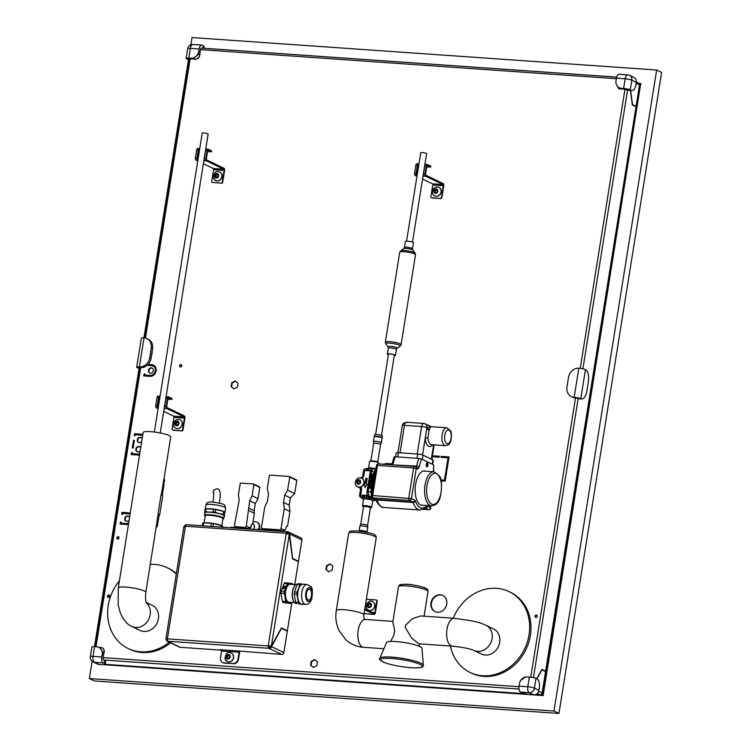 <?xml version="1.0" encoding="UTF-8"?>
<svg xmlns="http://www.w3.org/2000/svg" width="751" height="751" viewBox="0 0 751 751"><rect width="100%" height="100%" fill="white"/><g stroke="black" fill="none" stroke-linecap="round" stroke-linejoin="round"><path stroke-width="1.13" d="M404.442 247.445L405.409 241.456A4.084 0.667 9.1 0 1 410.957 241.709A4.084 0.667 9.1 0 1 413.472 242.751L412.515 248.741A4.084 0.667 -170.9 0 0 409.999 247.708A4.084 0.667 -170.9 0 0 404.742 247.257A4.084 0.667 -170.9 0 0 404.442 247.445L403.728 248.619A4.675 0.76 9.1 0 1 403.982 248.515A4.675 0.76 9.1 0 1 409.999 249.022A4.675 0.76 9.1 0 1 412.834 250.074L412.515 248.741M394.294 355.561A3.586 0.591 -170.9 0 0 394.904 355.223A3.586 0.591 -170.9 0 0 392.726 354.425A3.586 0.591 -170.9 0 0 387.92 354.106A3.586 0.591 -170.9 0 0 388.389 354.613M388.37 354.744A4.084 0.667 9.1 0 1 387.356 354.115A4.084 0.667 9.1 0 1 392.914 354.369A4.084 0.667 9.1 0 1 395.43 355.411A4.084 0.667 9.1 0 1 394.275 355.683M566.949 387.018L568.507 377.302A9.97 8.636 115.8 0 1 578.824 368.206L574.158 397.335A9.97 8.636 115.8 0 1 571.37 396.603A9.97 8.636 115.8 0 1 566.949 387.018M530.779 677.195L575.501 397.992L574.158 397.335A4.985 0.817 9.1 0 1 580.786 398.734L585.451 369.595A9.97 4.713 -86 0 1 588.38 381.47L586.831 391.187A9.97 4.713 -86 0 1 581.64 398.969A9.97 4.713 -86 0 1 580.786 398.734L575.501 397.992A9.97 8.636 115.8 0 1 572.722 397.251L571.37 396.603M585.451 369.595A4.985 0.817 -170.9 0 0 578.824 368.206M581.64 398.969L579.012 398.781A9.97 4.713 -86 0 1 578.157 398.546L533.445 677.655M630.418 90.486L632.323 104.943L636.022 106.726L545.601 671.206L541.912 669.423L536.702 678.791M628.202 75.006A4.985 2.356 94 0 0 627.77 74.884A4.985 2.356 94 0 0 625.179 78.78A4.985 0.817 9.1 0 1 631.807 80.169L636.294 82.338L635.909 84.769A7.482 3.53 -86 0 1 632.023 90.599L629.394 90.411A7.482 3.53 -86 0 1 628.747 90.242L622.786 88.984A7.482 6.477 115.8 0 1 621.734 88.815L619.547 87.876M139.611 367.887L137.226 367.718A4.985 0.817 9.1 0 1 136.682 367.239A4.985 0.817 9.1 0 1 139.367 366.939L144.032 337.8A9.97 8.636 115.8 0 1 146.811 338.541L148.163 339.189A9.97 8.636 115.8 0 1 152.584 348.783L151.035 358.49A9.97 8.636 115.8 0 1 148.135 364.432L151.815 364.686A5.98 5.182 115.8 0 1 153.486 365.127A5.98 5.182 115.8 0 1 155.917 371.839A5.98 5.182 115.8 0 1 149.947 376.335L143.807 375.913L144.126 373.97L144.286 375.941M146.811 338.541A9.97 8.636 115.8 0 1 151.242 348.126L149.684 357.842A9.97 8.636 115.8 0 1 139.367 366.939L140.709 367.596L139.639 367.708L94.955 646.686M144.032 337.8A4.985 0.817 -170.9 0 0 141.357 338.1L136.682 367.239M145.938 366.235A9.97 8.636 -64.2 0 0 146.285 366.019L145.938 366.235A9.97 8.636 115.8 0 1 140.709 367.596L95.997 646.752M144.126 373.97L144.999 374.026L144.84 375.002L150.106 375.369A4.985 4.318 -64.2 0 0 155.072 371.623A4.985 4.318 -64.2 0 0 153.054 366.028A4.985 4.318 -64.2 0 0 151.655 365.653L147.177 365.343A9.97 8.636 -64.2 0 0 148.135 364.432M137.226 367.718A9.97 4.713 94 0 0 138.09 367.952L139.583 368.056M147.177 365.343A9.97 8.636 115.8 0 1 146.285 366.019M193.439 58.878A7.482 6.477 115.8 0 1 192.369 58.897L189.111 58.86L144.427 337.837M640.725 83.652L543.151 695.557L104.877 664.766M92.129 661.34L89.378 678.557L553.975 711.047L656.646 70.031L192.049 37.55L190.885 44.797M188.52 59.592L143.957 337.8M139.113 368.028L94.485 646.649M89.378 678.557L94.354 680.969L558.951 713.45L661.622 72.443L656.646 70.031M158.001 514.05A6.477 1.061 9.1 0 1 159.634 515.045L162.751 495.622A6.477 1.061 9.1 0 0 161.108 494.618L158.001 514.05A13.959 2.281 9.1 0 1 158.17 514.247L145.835 592.314A13.959 2.281 9.1 0 0 125.764 587.075A13.959 2.281 9.1 0 0 118.273 587.902L143.159 432.501A13.959 2.281 9.1 0 1 150.66 431.675A13.959 2.281 9.1 0 1 170.73 436.922L164.028 478.725M163.643 480.161A5.942 0.976 -170.9 0 1 164.563 480.818L164.385 479.082A5.482 0.901 -170.9 0 0 164.009 478.706L161.305 494.693M146.201 602.368L152.228 605.287A13.959 12.091 115.8 0 1 157.898 620.955A13.959 12.091 115.8 0 1 143.976 631.45A13.959 12.091 115.8 0 1 140.08 630.418L131.847 626.437A13.959 12.091 -64.2 0 0 135.743 627.47A13.959 12.091 -64.2 0 0 149.083 618.514A13.959 12.091 -64.2 0 0 146.37 602.884M159.634 515.045A6.477 1.061 9.1 0 1 159.081 515.374M155.917 528.084L157.353 526.151L159.146 514.97A5.98 0.976 -170.9 0 0 158.17 514.247M519.035 686.151L519.42 683.72A7.482 6.477 115.8 0 1 527.164 676.895L529.352 677.055L527.803 686.761A4.985 2.356 94 0 0 529.267 692.704A4.985 4.318 -64.2 0 0 534.43 688.16A4.985 0.817 -170.9 0 0 527.803 686.761L519.035 686.151A4.985 2.356 94 0 0 520.499 692.093L529.267 692.704L533.754 694.872L531.558 694.722A7.482 1.22 9.1 0 1 521.626 692.638L520.499 692.093M533.754 694.872A4.985 4.318 -64.2 0 0 538.918 690.329L534.43 688.16L535.979 678.444A4.985 0.817 -170.9 0 0 529.352 677.055M535.979 678.444L537.106 678.988A7.482 3.53 -86 0 1 539.302 687.897L538.918 690.329M536.918 678.895L541.94 669.854L545.545 671.591L542.119 692.957L538.674 691.295M450.422 646.01A44.863 38.855 -64.2 0 0 470.06 672.436A44.863 38.855 -64.2 0 0 479.401 675.374A44.863 38.855 -64.2 0 0 526.742 643.738A44.863 38.855 -64.2 0 0 509.103 591.647A44.863 38.855 -64.2 0 0 453.228 618.214M509.103 591.647L510.455 592.295A44.863 38.855 115.8 0 1 528.094 644.386A44.863 38.855 115.8 0 1 480.753 676.031A44.863 38.855 115.8 0 1 471.412 673.093L470.06 672.436M176.278 574.121A44.863 38.855 -64.2 0 0 167.238 567.747A44.863 38.855 -64.2 0 0 150.303 564.395M119.4 580.823A44.863 38.855 -64.2 0 0 128.186 648.535A44.863 38.855 -64.2 0 0 169.266 642.171M170.608 642.828A44.863 38.855 115.8 0 1 129.538 649.183L128.186 648.535M167.238 567.747L168.581 568.394A44.863 38.855 115.8 0 1 176.363 573.595M236.049 527.615L236.067 526.986L245.361 527.643L246.872 528.375M244.864 527.38L235.485 526.723A1.399 1.211 115.8 0 1 234.472 525.278L239.175 500.072L238.424 494.815L240.207 483.644A0.601 0.516 115.8 0 1 240.827 483.1L253.453 483.982A0.601 0.516 115.8 0 1 253.885 484.602L252.092 495.773L249.698 500.814L246.309 526.113A1.399 1.211 115.8 0 1 244.864 527.38L246.919 528.375M249.304 528.901L249.454 527.962M245.173 528.253L245.267 527.634M248.055 528.46L250.731 527.174L251.153 525.418A1.493 0.704 -86 0 1 251.932 524.254A1.493 0.704 -86 0 1 252.064 524.282L252.693 523.963L254.411 513.28L254.157 510.689L255.302 503.517L258.025 498.636L252.092 495.773M249.37 528.009L249.229 528.864M248.797 510.567L254.411 513.28M248.543 507.986L254.157 510.689M249.698 500.814L255.302 503.517M253.754 484.132L259.377 486.845A0.601 0.516 115.8 0 1 259.808 487.465L258.025 498.636M230.998 527.775L231.083 527.268L248.44 528.479L249.67 529.08M229.365 657.773L227.919 658.524L226.736 657.585L227.009 655.905L228.454 655.154L229.637 656.092L229.365 657.773M231.402 653.135A4.731 4.102 115.8 0 1 231.486 653.173A4.731 4.102 115.8 0 1 233.636 657.285A4.731 4.102 115.8 0 1 230.867 661.575A4.731 4.102 115.8 0 1 227.365 661.697A4.731 4.102 115.8 0 1 227.281 661.659M226.736 657.585L228.623 658.862M229.158 655.492L227.009 655.905M227.713 656.243L227.44 657.923M239.55 651.014A1.99 0.939 94 0 1 239.569 652.441L238.48 659.237L238.029 659.021A4.985 4.318 115.8 0 1 232.876 663.574L224.558 663.171A4.985 4.318 115.8 0 1 223.169 662.804A4.985 4.318 115.8 0 1 222.944 662.692M238.029 659.021L239.118 652.225A0.995 0.469 94 0 0 238.827 651.033L281.803 654.412L268.802 648.301L268.952 647.334L269.618 647.475A0.995 0.864 -64.2 0 0 270.651 646.564L270.717 646.142M224.558 663.171L224.108 662.955A4.985 4.318 115.8 0 1 222.718 662.589A4.985 4.318 115.8 0 1 220.503 657.792L221.592 650.995A0.995 0.469 94 0 0 221.301 649.812L238.827 651.033M224.108 662.955L232.876 663.574M257.199 522.255A4.985 4.318 115.8 0 1 257.424 522.358A4.985 4.318 115.8 0 1 259.639 527.146L259.302 529.239M253.078 521.598L255.584 521.767A4.985 4.318 115.8 0 1 256.973 522.142A4.985 4.318 115.8 0 1 259.189 526.93L258.823 529.211M238.48 659.237A4.985 4.318 115.8 0 1 233.326 663.79M221.367 649.859L220.193 649.634L221.301 649.812M270.501 645.973L268.21 645.926L286.253 533.266L185.45 526.216L167.398 638.885A1.99 0.939 94 0 0 167.989 641.26L167.773 641.335A1.99 1.727 115.8 0 1 166.337 639.27L166.403 638.857M221.32 650.178L180.118 647.296A1.99 1.727 115.8 0 1 179.564 647.155L167.22 641.185M167.389 640.077A0.995 0.864 115.8 0 1 167.21 639.326L167.389 638.65M186.098 524.799A1.99 1.727 -64.2 0 0 184.38 526.573M269.618 647.475L269.459 648.442A1.99 1.727 -64.2 0 0 271.524 646.62L281.447 628.399L287.295 631.225L283.869 652.591A1.99 1.727 115.8 0 1 281.803 654.412M288.131 531.896L287.971 532.872L287.314 532.731A0.995 0.469 -86 0 0 287.22 532.703A0.995 0.469 -86 0 0 286.704 533.482L286.253 533.266A1.99 0.939 -86 0 1 287.295 531.708A1.99 0.939 -86 0 1 287.464 531.755L288.131 531.896A1.99 1.727 115.8 0 1 289.567 533.961L292.646 558.472L298.494 561.297L292.486 558.753M288.684 532.046L301.029 538.007A1.99 1.727 115.8 0 1 301.911 539.931L298.494 561.297M288.478 533.116L287.971 532.872A0.995 0.864 115.8 0 1 288.703 533.848M268.661 646.142A0.995 0.469 94 0 0 268.952 647.334M167.398 638.885L268.21 645.926A1.99 0.939 94 0 0 268.802 648.301L167.989 641.26M185.45 526.216A1.99 0.939 -86 0 1 186.483 524.667A1.99 0.939 -86 0 1 186.661 524.705L287.117 531.736M286.619 533.783L289.266 534.337L292.496 558.81L298.429 561.682L294.758 584.607M270.473 646.01L271.374 646.029L289.266 534.337M269.177 645.691L271.374 646.029L281.418 627.967L287.351 630.831L281.259 628.249M184.934 526.676L184.079 526.986M167.295 638.491L166.187 638.679M183.901 526.517L165.924 638.754L166.919 638.923M291.904 602.405L287.351 630.831M283.08 602.527L290.628 603.541L283.08 602.527A10.965 5.182 -86 0 1 282.348 601.354L280.958 593.102A10.965 5.182 -86 0 1 281.156 591.056L284.038 583.574A10.965 5.182 -86 0 1 284.967 582.701L290.609 583.33A9.97 4.713 -86 0 1 292.336 584.438M369.961 606.846L368.441 606.733L367.915 605.231L368.91 603.823L370.421 603.926L370.947 605.437L369.961 606.846M372.646 601.626A4.731 4.102 115.8 0 1 372.731 601.664A4.731 4.102 115.8 0 1 374.646 606.986A4.731 4.102 115.8 0 1 369.924 610.544A4.731 4.102 115.8 0 1 368.61 610.197A4.731 4.102 115.8 0 1 368.525 610.15M367.915 605.231L369.145 607.071M371.125 604.264L368.91 603.823M369.605 604.161L368.61 605.569M364.883 608.808L366.263 600.218A0.995 0.864 115.8 0 1 367.295 599.307L376.063 599.927A0.995 0.864 115.8 0 1 376.786 600.96L374.918 612.609A0.995 0.469 -86 0 1 374.392 613.389A0.995 0.469 -86 0 1 374.308 613.36L364.845 608.789M376.542 600.143A0.995 0.864 115.8 0 1 377.227 601.175L375.369 612.825A1.99 0.939 94 0 1 374.327 614.384A1.99 0.939 94 0 1 374.158 614.337L364.686 609.765M175.415 423.339L176.41 421.931L177.921 422.043L178.447 423.545L177.461 424.953L175.941 424.85L175.415 423.339L176.635 425.188M180.137 419.734A4.731 4.102 115.8 0 1 180.231 419.781A4.731 4.102 115.8 0 1 181.404 426.596A4.731 4.102 115.8 0 1 176.109 428.305A4.731 4.102 115.8 0 1 176.016 428.258M178.625 422.381L177.105 422.269L176.109 423.677M177.105 422.269L176.41 421.931M430.699 166.234L430.567 167.051L427.422 165.53A0.995 0.469 94 0 0 427.338 165.511A0.995 0.469 94 0 0 426.821 166.29L425.573 174.054A0.995 0.469 94 0 0 425.864 175.246L443.146 183.601A1.99 0.939 94 0 1 443.738 185.976L441.87 197.626A0.995 0.864 115.8 0 1 440.837 198.536L432.069 197.926A0.995 0.864 115.8 0 1 431.59 197.701M432.069 197.926L431.618 197.71A0.995 0.864 115.8 0 1 430.896 196.678L432.764 185.018A0.995 0.469 94 0 0 432.473 183.835L422.569 179.048M431.618 197.71L440.837 198.536M441.87 197.626L441.419 197.41A0.995 0.864 115.8 0 1 440.386 198.32M441.419 197.41L443.287 185.76A0.995 0.469 94 0 0 442.996 184.568L425.714 176.213L424.174 176.109A5.501 0.901 9.1 0 1 423.01 176.325M438.988 187.393A4.731 4.102 115.8 0 1 439.072 187.44A4.731 4.102 115.8 0 1 440.255 194.256A4.731 4.102 115.8 0 1 434.951 195.964A4.731 4.102 115.8 0 1 434.867 195.927M416.946 176.325L415.19 175.481A1.99 0.939 -86 0 1 414.608 173.106L415.847 165.333A1.99 0.939 -86 0 1 416.889 163.784A1.99 0.939 -86 0 1 417.058 163.831L418.241 163.906M427.225 164.535L426.042 164.45A1.99 0.939 94 0 0 425.873 164.403A1.99 0.939 94 0 0 424.831 165.962L423.592 173.734A1.99 0.939 94 0 0 424.174 176.109M424.869 164.666A5.501 0.901 -170.9 0 0 425.395 164.629M423.16 175.349A5.501 0.901 -170.9 0 0 423.658 175.312M417.387 165.445A1.99 0.939 -86 0 1 418.42 163.887A1.99 0.939 -86 0 1 418.598 163.934L418.438 164.901A0.995 0.469 94 0 0 418.354 164.882A0.995 0.469 94 0 0 417.838 165.661L416.589 173.425A0.995 0.469 94 0 0 416.88 174.617L416.73 175.584A1.99 0.939 -86 0 1 416.138 173.209L417.387 165.445L415.847 165.333M430.717 166.084L427.582 164.563A1.99 0.939 94 0 0 427.403 164.516A1.99 0.939 94 0 0 426.371 166.074L425.122 173.838A1.99 0.939 94 0 0 425.714 176.213M418.654 165.642L417.931 165.295M430.567 167.051L426.709 166.966M171.848 398.574L171.716 399.391L168.571 397.87A0.995 0.469 94 0 0 168.487 397.852A0.995 0.469 94 0 0 167.971 398.631L166.722 406.394A0.995 0.469 94 0 0 167.022 407.586L184.295 415.932A1.99 0.939 94 0 1 184.887 418.316L183.019 429.966A0.995 0.864 115.8 0 1 181.986 430.877L173.218 430.267A0.995 0.864 115.8 0 1 172.739 430.041M173.218 430.267L172.768 430.051A0.995 0.864 115.8 0 1 172.054 429.018L173.913 417.359A0.995 0.469 94 0 0 173.622 416.176L163.709 411.379M172.768 430.051L181.986 430.877M183.019 429.966L182.568 429.75A0.995 0.864 115.8 0 1 181.535 430.661M182.568 429.75L184.436 418.091A0.995 0.469 94 0 0 184.145 416.908L166.863 408.553L165.333 408.45A5.501 0.901 9.1 0 1 164.14 408.657M158.085 408.666L156.339 407.821A1.99 0.939 -86 0 1 155.757 405.446L156.997 397.673A1.99 0.939 -86 0 1 158.039 396.115A1.99 0.939 -86 0 1 158.208 396.162L159.39 396.246M168.384 396.875L167.191 396.791A1.99 0.939 94 0 0 167.022 396.744A1.99 0.939 94 0 0 165.99 398.302L164.741 406.075A1.99 0.939 94 0 0 165.333 408.45M166.009 397.007A5.501 0.901 -170.9 0 0 166.553 396.969M164.3 407.69A5.501 0.901 -170.9 0 0 164.807 407.652M158.536 397.777A1.99 0.939 -86 0 1 159.569 396.228A1.99 0.939 -86 0 1 159.747 396.275L159.588 397.241A0.995 0.469 94 0 0 159.503 397.223A0.995 0.469 94 0 0 158.987 398.002L157.738 405.765A0.995 0.469 94 0 0 158.029 406.958L157.879 407.924A1.99 0.939 -86 0 1 157.288 405.549L158.536 397.777L156.997 397.673M171.866 398.415L168.731 396.904A1.99 0.939 94 0 0 168.553 396.857A1.99 0.939 94 0 0 167.52 398.405L166.271 406.178A1.99 0.939 94 0 0 166.863 408.553M159.794 397.983L159.081 397.636M171.716 399.391L167.858 399.307M361.869 478.246A4.731 4.102 115.8 0 1 361.954 478.284A4.731 4.102 115.8 0 1 362.189 478.406L362.489 478.612A4.731 4.102 115.8 0 1 364.094 482.133A4.731 4.102 115.8 0 1 361.184 486.742L360.827 486.911A4.731 4.102 115.8 0 1 357.833 486.808A4.731 4.102 115.8 0 1 357.748 486.77M357.298 482.921L357.335 481.241L358.696 480.274L360.011 480.987L359.973 482.658L358.621 483.625L357.298 482.921L359.316 483.973M359.391 480.612L358.039 481.579L358.002 483.259M358.039 481.579L357.335 481.241M362.489 478.612L363.681 476.2L362.611 476.322L363.531 470.548L369.727 470.783L367.99 468.464L366.357 468.586A1.896 1.812 -56.3 0 1 365.446 468.896L369.727 470.783L370.872 470.455M365.671 478.819A0.798 0.695 115.8 0 1 367.079 478.913L366.31 483.719L367.004 484.367L364.93 487.455L364.019 484.16L364.902 483.625L365.859 478.903L365.089 483.71L364.207 484.245L365.033 487.474M360.705 489.558L361.588 489.258L361.184 486.742M356.875 486.235A1.99 0.995 111.1 0 0 357.166 486.61L359.917 487.69L360.518 489.38L359.588 495.153L360.658 495.031L361.588 489.258M360.067 487.803L359.701 487.587A1.99 0.995 -68.9 0 1 359.391 487.174M621.734 88.815A4.731 4.102 115.8 0 1 618.796 88.693A4.731 4.102 115.8 0 1 618.711 88.656M152.049 352.163A4.731 4.102 115.8 0 1 151.571 355.11M558.951 713.45L553.975 711.047M641.138 83.812L639.017 83.333M105.159 664.935L104.539 664.56M105.018 664.382L525.174 693.755M535.801 694.497L542.128 694.938L640.087 83.408M543.161 695.492L542.128 694.938M545.601 671.206L541.753 669.704M433.365 456.796L433.496 456.007M129.547 514.247A4.985 4.318 115.8 0 1 129.773 514.351A4.985 4.318 115.8 0 1 130.026 514.491M128.599 523.438A4.985 4.318 115.8 0 1 126.825 523.7L121.568 523.334L126.375 523.485A4.985 4.318 -64.2 0 0 128.665 522.987M121.249 522.32L120.564 524.057M129.979 513.355A5.98 5.182 -64.2 0 0 128.543 513.017L122.404 512.586L122.122 514.341M141.169 437.608A2.741 2.375 -64.2 0 0 138.794 442.517M128.571 516.275A2.741 2.375 -64.2 0 0 126.196 521.185M134.354 440.499L132.739 448.056M139.686 446.836A2.741 2.375 -64.2 0 0 137.32 451.745M152.293 368.168A2.741 2.375 -64.2 0 0 149.918 373.078M153.27 366.141A4.985 4.318 115.8 0 1 153.495 366.244A4.985 4.318 115.8 0 1 155.523 371.839A4.985 4.318 115.8 0 1 150.547 375.584L144.84 375.002M153.702 365.239A5.98 5.182 -64.2 0 0 152.265 364.902L147.975 364.601M139.686 454.186A5.482 4.75 115.8 0 1 138.391 454.289L132.242 453.67L137.94 454.064A5.482 4.75 -64.2 0 0 139.742 453.829M132.373 452.881L131.688 454.618M142.831 434.538A5.98 5.182 -64.2 0 0 142.014 434.407L135.002 433.918L134.72 435.674M442.996 595.552A8.974 7.773 -64.2 0 0 432.323 600.349A8.974 7.773 -64.2 0 0 435.195 611.699M235.532 381.245L232.209 382.963L231.571 386.943L234.021 388.887M315.007 659.829L311.684 661.547L311.045 665.527L313.496 667.461M109.289 595.149A1.249 1.08 -64.2 0 0 108.238 597.336M181.432 364.779A1.249 1.08 -64.2 0 0 180.381 366.957M118.62 536.881A1.249 1.08 -64.2 0 0 117.569 539.058M536.871 615.229A1.249 1.08 -64.2 0 0 535.82 617.406M330.327 564.161L327.004 565.878L326.366 569.859L328.816 571.802M630.624 90.496L632.483 104.605L636.078 106.342L632.314 104.887M105.112 664.306L525.09 693.736M535.829 694.487L540.053 694.778A1.99 1.727 -64.2 0 0 542.119 692.957M636.341 81.953L638.622 83.051A1.99 1.727 115.8 0 1 639.505 84.976L636.078 106.342M440.818 479.908L444.451 480.161L448.028 457.828L441.015 457.331L441.166 456.364L449.06 456.918L445.174 481.194L441.053 480.903M444.451 480.161L440.865 480.096M448.028 457.828L448.478 458.044L444.902 480.377M441.166 456.364L441.494 457.368M449.032 457.096L441.616 456.58M432.398 455.754L439.419 456.242L439.26 457.209L432.247 456.721L431.816 459.415L434.134 444.874M439.391 456.42L432.369 455.932M325.915 569.643L326.554 565.663L329.989 563.888L332.777 566.094L332.139 570.075L328.713 571.849L326.366 569.859M537.218 616.289A1.249 1.08 115.8 0 1 535.576 617.331A1.249 1.08 115.8 0 1 536.665 615.088A1.249 1.08 115.8 0 1 537.218 616.289M118.968 537.941A1.249 1.08 115.8 0 1 117.325 538.983A1.249 1.08 115.8 0 1 118.414 536.74A1.249 1.08 115.8 0 1 118.968 537.941M181.78 365.84A1.249 1.08 115.8 0 1 180.137 366.882A1.249 1.08 115.8 0 1 181.226 364.639A1.249 1.08 115.8 0 1 181.78 365.84M109.637 596.21A1.249 1.08 115.8 0 1 107.994 597.261A1.249 1.08 115.8 0 1 109.083 595.017A1.249 1.08 115.8 0 1 109.637 596.21M310.595 665.311L311.233 661.331L314.66 659.556L317.457 661.762L316.819 665.743L313.392 667.517L311.045 665.527M231.12 386.727L231.759 382.747L235.185 380.973L237.983 383.179L237.344 387.159L233.908 388.934L231.571 386.943M446.761 604.067A8.974 7.773 115.8 0 1 434.97 611.596A8.974 7.773 115.8 0 1 431.872 600.133A8.974 7.773 115.8 0 1 442.78 595.44A8.974 7.773 115.8 0 1 446.761 604.067M142.502 435.533L142.662 435.608A5.482 4.75 -64.2 0 0 142.502 435.533A5.482 4.75 -64.2 0 0 140.972 435.129L135.274 434.735L135.124 435.702L134.241 435.646L134.551 433.702L135.002 433.918M134.551 433.702L141.564 434.191A5.98 5.182 115.8 0 1 142.85 434.463M139.564 454.975A5.98 5.182 115.8 0 1 138.222 455.068L131.209 454.58L131.519 452.637L131.969 452.853M131.519 452.637L132.401 452.703L132.242 453.67M153.288 370.684A2.741 2.375 115.8 0 1 149.684 372.984A2.741 2.375 115.8 0 1 152.077 368.046A2.741 2.375 115.8 0 1 153.288 370.684M140.287 450.459A2.741 2.375 115.8 0 1 136.138 448.15A2.741 2.375 115.8 0 1 140.644 448.206M133.509 440.255L134.382 440.311L133.134 448.084L132.26 448.028L133.509 440.255L133.95 440.471M129.163 519.908A2.741 2.375 115.8 0 1 125.023 517.589A2.741 2.375 115.8 0 1 129.519 517.646M141.761 441.241A2.741 2.375 115.8 0 1 137.621 438.922A2.741 2.375 115.8 0 1 142.127 438.978M130.017 514.566A4.985 4.318 -64.2 0 0 129.322 514.135A4.985 4.318 -64.2 0 0 127.933 513.768L122.676 513.402L122.516 514.369L121.643 514.313L121.953 512.37L122.404 512.586M121.953 512.37L128.092 512.802A5.98 5.182 115.8 0 1 129.763 513.243A5.98 5.182 115.8 0 1 130.195 513.477M128.496 524.076A5.98 5.182 115.8 0 1 126.224 524.451L120.085 524.02L120.395 522.076L120.845 522.302M120.395 522.076L121.277 522.142L121.118 523.109M98.982 647.55C98.484 645.644 103.338 652.262 103.441 653.933L103.61 654.018A7.482 6.477 115.8 0 1 103.507 655.201L103.122 657.632A1.99 0.939 94 0 0 103.704 660.007L104.83 660.551A7.482 1.22 9.1 0 1 105.638 661.274L105.168 664.184A7.482 1.22 9.1 0 1 101.15 664.626L98.963 664.475L94.476 662.307A4.985 2.356 -86 0 1 93.002 656.365A4.985 0.817 -170.9 0 0 90.327 656.665A4.985 4.985 0 0 0 93.077 661.941A4.985 4.318 -64.2 0 0 94.476 662.307L103.234 662.917A4.985 2.356 -86 0 1 101.77 656.975L93.002 656.365L94.56 646.658L96.757 646.808A7.482 6.477 115.8 0 1 98.841 647.362A7.482 6.477 115.8 0 1 102.164 654.553L101.77 656.975M102.005 647.709A4.731 4.102 115.8 0 1 102.089 647.747A4.731 4.102 115.8 0 1 103.61 654.018M616.637 77.146L201.709 48.13A1.99 0.939 94 0 0 201.54 48.083A1.99 0.939 94 0 0 200.498 49.641L200.113 52.072A7.482 6.477 115.8 0 1 199.841 53.246A4.731 4.102 115.8 0 1 198.217 58.099A4.731 4.102 115.8 0 1 193.645 58.972A4.731 4.102 115.8 0 1 193.561 58.925M199.841 53.246L193.279 58.794A4.731 4.102 -64.2 0 0 193.467 58.888A4.731 4.102 -64.2 0 0 198.048 58.015A4.731 4.102 -64.2 0 0 199.672 53.161M445.54 445.672C448.263 445.024 449.633 444.198 449.633 443.203C452.046 440.762 451.586 431.083 450.497 430.774L446.789 427.77A8.974 4.243 94 0 0 442.123 434.763A8.974 4.243 94 0 0 444.77 445.465A8.974 4.243 94 0 0 445.54 445.672L431.515 444.686A8.974 4.243 -86 0 1 427.91 437.974L429.178 430.032A1.99 1.08 24.1 0 1 426.765 428.643L426.925 427.666A3.99 0.657 -170.9 0 0 423.376 426.756A3.99 0.657 -170.9 0 0 421.621 426.549L417.227 454.008M427.91 437.974A1.99 0.498 -3.9 0 0 425.216 438.34L426.765 428.643A10.965 5.182 94 0 1 427.188 427.788A1.99 1.211 -151.7 0 0 429.516 429.337L430.652 426.643L426.925 427.666A3.99 3.455 -64.2 0 0 425.15 423.827L425.15 423.827A3.99 3.455 -64.2 0 0 424.043 423.536A3.99 1.887 94 0 0 423.695 423.442L423.695 423.442A3.99 1.887 94 0 0 421.621 426.549L404.442 425.348A3.99 0.657 -170.9 0 0 402.301 425.582L397.955 452.675M407.737 422.391L403.897 422.991L402.423 425.46M431.027 426.662L425.15 423.827A3.99 3.99 0 0 0 423.695 423.442L406.441 422.24A3.99 1.887 -86 0 0 404.442 425.348L400.039 452.806M432.66 464.39L433.308 460.316A3.99 0.657 -170.9 0 0 432.876 459.931L423.001 455.153A3.99 0.657 -170.9 0 0 417.697 454.045L398.415 452.693A3.99 0.657 -170.9 0 0 396.275 452.928L395.655 456.815M421.987 505.395A17.301 8.177 94 0 0 423.038 505.273M425.423 471.159A17.301 8.177 94 0 0 424.399 470.896M420.1 504.672A17.095 8.083 94 0 0 420.325 504.794A17.095 8.083 94 0 0 421.799 505.188L431.534 505.874C434.979 505.245 436.951 504.128 437.439 502.503C441.682 499.884 443.034 478.828 439.279 475.881L433.918 471.759A17.095 8.083 94 0 0 424.813 486.667A17.095 8.083 94 0 0 430.06 505.47A17.095 8.083 94 0 0 431.534 505.874M433.918 471.759L424.193 471.074A17.095 8.083 94 0 0 422.428 471.356M423.433 505.301A17.301 8.177 -86 0 1 422.184 505.414A17.301 8.177 -86 0 1 420.691 505.01A17.301 8.177 -86 0 1 415.387 485.981A17.301 8.177 -86 0 1 424.597 470.905A17.301 8.177 -86 0 1 425.817 471.187M417.143 468.924A1.99 1.727 -64.2 0 0 416.251 467L415.378 466.578A1.99 1.99 0 0 0 414.646 466.39A1.99 0.939 94 0 1 414.824 466.427A1.99 1.727 115.8 0 1 416.261 468.493L417.143 468.924A3.492 1.652 94 0 0 419.058 467.131L421.518 459.002L433.665 464.869L433.43 471.722M426.812 466.793A1.99 0.939 -86 0 1 426.202 464.597A1.99 0.939 -86 0 1 427.263 462.86A1.99 0.939 -86 0 1 428.061 464.916A1.99 0.939 -86 0 1 426.981 466.84A1.99 0.939 -86 0 1 426.812 466.793M427.357 463.001L427.084 464.7L426.23 464.587L427.892 465.348L427.197 464.756L427.469 463.057L427.009 464.662M426.361 464.353L427.892 465.348M426.408 465.46L427.479 465.939M426.54 466.305L427.122 466.549M426.943 466.831A1.99 0.939 94 0 0 427.976 464.907A1.99 0.939 94 0 0 427.216 462.86M395.167 456.777L394.115 456.89L392.116 463.498A1.99 0.76 16.8 0 1 393.242 463.151L395.167 456.777L418.833 458.429L416.523 466.089A1.493 0.704 -86 0 1 415.979 466.869M392.116 463.498L391.769 464.221L392.632 464.418L393.242 463.151M391.9 464.794L416.523 466.089A1.99 0.76 -163.2 0 1 419.058 467.131M421.518 459.002L418.833 458.429M433.665 471.741L433.665 464.869M371.82 495.838L372.674 495.519L377.5 465.413L376.429 465.536L371.604 495.641A1.99 1.99 0 0 0 372.703 497.753L372.703 497.753A1.99 1.727 115.8 0 0 373.256 497.904A1.99 0.939 -86 0 1 372.674 495.519L411.445 498.608A1.99 1.727 115.8 0 1 409.379 500.429L412.628 501.997A1.493 0.704 -86 0 1 412.984 502.475A22.032 10.411 94 0 0 420.1 510.023L425.789 507.836A1.99 1.586 48.5 0 0 426.221 506.465A20.042 9.472 -86 0 1 415.519 501.292A3.492 1.652 94 0 0 414.693 500.175L411.445 498.608L416.261 468.493L413.613 467.939L408.788 498.044A1.99 0.939 94 0 0 409.379 500.429L373.256 497.904L376.514 499.471A1.99 1.727 115.8 0 1 375.96 499.331L372.703 497.753M376.429 465.536A1.99 1.99 0 0 1 378.532 463.865L414.646 466.39A1.99 0.939 94 0 0 413.613 467.939L377.5 465.413A1.99 0.939 -86 0 1 378.532 463.865A1.99 0.939 -86 0 1 378.701 463.911L414.477 466.409M425.395 508.164L428.455 509.647A1.99 0.939 94 0 0 428.624 509.694A1.99 0.939 94 0 0 428.934 509.61M423.62 509.309L428.455 509.647A1.99 1.727 -64.2 0 0 430.52 507.826L431.083 505.836M375.688 499.124L375.772 499.312C375.8 501.292 380.954 508.333 383.986 507.498A22.032 10.411 -86 0 1 376.871 499.95A1.99 1.192 160.3 0 1 375.772 499.312A7.275 3.436 -86 0 1 375.547 499.124M375.744 469.103L375.913 469.619M371.388 495.491L371.107 491.886L375.171 469.488M363.512 506.794L363.137 506.296A3.99 0.657 9.1 0 1 365.249 505.939A3.99 0.657 9.1 0 1 369.408 506.653A3.99 0.657 9.1 0 1 370.91 507.535L370.403 507.892M370.346 507.929A3.492 0.573 -170.9 0 0 370.412 507.845A3.492 0.573 -170.9 0 0 365.39 506.54A3.492 0.573 -170.9 0 0 363.522 506.747A3.492 0.573 -170.9 0 0 363.55 506.841M370.825 461.095A3.492 0.573 9.1 0 1 370.891 461.011A3.492 0.573 9.1 0 1 372.703 460.889A3.492 0.573 9.1 0 1 377.687 462.1A3.492 0.573 9.1 0 1 377.725 462.203M359.645 531.201L359.325 530.985A3.99 0.657 9.1 0 1 359.156 530.797A3.99 0.657 9.1 0 1 361.306 530.563A3.99 0.657 9.1 0 1 367.032 532.065A3.99 0.657 9.1 0 1 366.817 532.224M366.939 532.337A3.99 0.657 -170.9 0 0 361.24 530.948A3.99 0.657 -170.9 0 0 359.166 531.088M359.156 530.797L359.907 526.141A3.99 0.657 9.1 0 1 359.917 526.113A3.99 0.657 9.1 0 1 362.048 525.897A3.99 0.657 9.1 0 1 367.783 527.371A3.99 0.657 9.1 0 1 367.783 527.399L367.032 532.065M363.522 506.747L360.687 524.395A3.492 0.573 9.1 0 1 360.696 524.376A3.492 0.573 9.1 0 1 362.564 524.198A3.492 0.573 9.1 0 1 367.577 525.484A3.492 0.573 9.1 0 1 367.577 525.512L370.412 507.845M380.541 444.564A3.492 0.573 -170.9 0 0 380.55 444.536L381.32 442.837A3.99 0.657 -170.9 0 0 381.33 442.808L382.081 438.143A3.99 0.657 -170.9 0 0 381.649 437.758A3.99 0.657 -170.9 0 0 376.345 436.641A3.99 0.657 -170.9 0 0 374.205 436.885L373.454 441.541A3.99 0.657 -170.9 0 0 373.454 441.569L373.66 443.447A3.492 0.573 -170.9 0 1 373.66 443.437L370.834 461.048M374.42 436.716A3.99 0.657 9.1 0 1 374.261 436.491A3.99 0.657 9.1 0 1 376.411 436.256A3.99 0.657 9.1 0 1 381.705 437.373A3.99 0.657 9.1 0 1 382.137 437.758A3.99 0.657 9.1 0 1 381.93 437.917M382.137 437.758L382.419 436.002A3.99 0.657 -170.9 0 0 376.692 434.51A3.99 0.657 -170.9 0 0 374.542 434.745L374.261 436.491M381.33 442.808A3.99 0.657 -170.9 0 0 375.603 441.306A3.99 0.657 -170.9 0 0 373.454 441.541M377.725 462.156L380.55 444.536A3.492 0.573 -170.9 0 0 375.528 443.231A3.492 0.573 -170.9 0 0 373.66 443.437M368.525 468.08L369.567 461.593A4.666 0.76 9.1 0 1 369.652 461.471A4.666 0.76 9.1 0 1 372.064 461.311A4.666 0.76 9.1 0 1 378.729 462.926A4.666 0.76 9.1 0 1 378.767 463.067L378.635 463.865M378.607 462.813A4.459 0.732 -170.9 0 0 378.56 462.71A4.459 0.732 -170.9 0 0 374.317 461.414A4.459 0.732 -170.9 0 0 369.868 461.321A4.459 0.732 -170.9 0 0 369.802 461.405M367.286 468.521L368.732 468.004A4.666 0.76 9.1 0 1 371.013 467.92A4.666 0.76 9.1 0 1 375.547 468.662M363.418 506.662A4.459 0.732 9.1 0 1 362.677 506.23A4.459 0.732 9.1 0 1 367.155 506.09A4.459 0.732 9.1 0 1 371.37 507.629A4.459 0.732 9.1 0 1 370.525 507.807M371.445 507.535A4.666 0.76 -170.9 0 0 371.595 507.469A4.666 0.76 -170.9 0 0 371.679 507.357A4.666 0.76 -170.9 0 0 364.977 505.601A4.666 0.76 -170.9 0 0 362.47 505.874A4.666 0.76 -170.9 0 0 362.517 506.014A4.666 0.76 -170.9 0 0 362.63 506.127M362.47 505.874L363.531 499.274A4.666 0.76 9.1 0 1 366.028 498.993A4.666 0.76 9.1 0 1 372.731 500.748L371.679 507.357M363.512 499.387L362.198 498.364A6.383 1.042 9.1 0 1 362.977 497.641L363.315 497.641A6.355 1.042 9.1 0 1 365.418 497.678A6.355 1.042 9.1 0 1 367.211 497.857L373.576 499.03M362.686 498.748L362.573 498.702A4.853 0.798 9.1 0 1 362.442 498.645L362.386 498.617A4.853 0.798 9.1 0 1 362.282 498.561L361.428 497.81L362.977 497.641M361.494 497.96L361.428 497.81A1.896 1.887 64.2 0 0 360.743 497.275L361.494 497.96M367.596 497.875A6.383 1.042 9.1 0 1 374.28 500.307L372.712 500.861M374.636 500.504L375.096 499.565L374.636 500.504L372.975 500.476M372.261 468.746L371.886 468.68A6.355 1.042 -170.9 0 0 370.093 468.502A6.355 1.042 -170.9 0 0 367.99 468.464M365.596 468.877A1.896 1.821 28.2 0 0 366.103 468.68M365.446 468.896L365.446 468.896A1.99 0.939 94 0 0 364.601 470.426L363.681 476.2M370.703 470.051L369.727 470.783L370.403 470.83M375.519 468.877L374.007 471.806L370.797 491.858L371.585 496.204L371.257 490.976L372.374 490.807M363.315 497.641L365.784 495.388L360.931 497.096A1.896 1.633 -138.3 0 1 361.691 497.716M366.507 496.261A1.896 0.713 132 0 0 366.798 495.885L365.784 495.388L367.211 497.857M369.98 497.547L366.798 495.885A1.99 0.939 -86 0 1 366.845 495.463L360.658 495.031A1.99 0.939 94 0 0 360.931 497.096L360.743 497.275A1.99 1.737 -57.1 0 1 360.48 497.143L360.921 497.425M367.605 495.482L366.845 495.463L367.042 494.214M372.731 498.279L369.99 497.547L369.736 496.899A1.99 1.784 125.8 0 1 368.929 496.599L368.178 496.054C367.201 495.557 366.807 494.13 366.986 491.783M366.807 478.199A0.798 0.695 -64.2 0 0 365.859 478.903M358.903 487.634A1.99 1.699 -68.2 0 0 359.053 487.699L358.969 487.662A1.99 1.746 120.2 0 1 358.762 487.559A1.99 1.746 120.2 0 1 358.753 487.559A1.99 1.746 120.2 0 1 358.556 487.418M369.736 496.899L368.985 496.355A1.99 1.784 125.8 0 1 368.178 496.054M371.67 496.542L368.985 496.355L368.056 491.661L366.976 491.802M371.792 476.369L370.675 475.299L370.844 473.862L373.472 474.05L372.937 475.984L371.36 476.247M371.107 491.886L368.056 491.661L368.788 487.061L369.379 486.61L369.116 488L370.196 486.732L370.628 487.549L369.952 488.347L370.065 487.117L369.088 488.366L368.657 487.868L369.088 488.366M368.788 487.061L369.116 485.024L369.708 484.573L369.445 485.963L370.9 484.958L370.281 486.31L370.506 485.043L369.417 486.329L368.985 485.831L369.417 486.329M369.116 485.024L369.454 482.912L371.182 482.733L370.159 484.329L369.342 483.635L370.159 484.329M371.294 481.485L372.027 481.579L372.139 482.471L369.586 481.729L371.595 481.241M369.802 480.743L371.538 480.058L370.018 479.025L371.923 479.157L371.811 480.152L371.229 480.818L369.802 480.743L369.699 481.372M371.848 476.847L371.642 478.556L370.093 478.584L370.403 476.998L370.9 476.669L371.454 478.199L371.801 476.819M370.9 473.872L371.266 471.609L373.444 468.549M356.95 486.507L356.95 486.507A1.99 1.746 -59.8 0 0 357.166 486.61L356.95 486.507A1.99 1.99 0 0 1 356.04 485.334M369.642 481.372L371.435 481.551M370.29 484.395L369.426 483.334L370.581 482.414L371.313 482.799M369.548 486.395L369.079 485.503L369.839 484.639M369.22 488.432L368.76 487.54L369.511 486.676M369.886 480.753L371.67 480.124L371.003 479.457M371.548 481.504L372.027 481.579M371.998 482.461L371.67 481.87M370.581 482.414L371.182 482.733M369.21 485.456L369.576 486.028L371.041 485.024M370.421 486.272L370.572 485.071M368.891 487.493L369.248 488.066L370.712 487.061M370.093 488.31L370.243 487.108M370.243 478.537L370.9 476.669L371.37 477.223M371.37 478.19L372.064 477.786L371.651 477.148M369.023 487.559L369.248 488.066L369.023 487.559M371.923 476.434L370.806 474.979L370.975 473.928L373.463 474.106M371.06 475.618L373.003 475.59L373.238 474.482L371.097 474.275L371.06 475.618L371.858 475.974L372.871 475.524L373.106 474.416M371.041 476.735L371.501 477.289M371.125 478.171L370.985 477.12L371.257 478.237M370.853 477.054L370.863 478.171M370.102 479.391L371.914 479.213M371.67 480.124L371.135 479.523L371.67 480.124M369.558 483.287L370.337 484.019L369.699 483.353L370.337 484.019L371.154 483.456L370.525 482.78L371.154 483.456L370.393 482.715L369.558 483.287L370.205 483.963L371.022 483.391L370.393 482.715M369.351 485.522L369.576 486.028L369.351 485.522M401.738 429.093L400.583 436.265M430.558 426.652L446.789 427.77M437.476 190.041L435.955 189.937L434.96 191.336L435.486 192.847M436.772 189.703L437.298 191.214L436.303 192.613L434.791 192.509L434.266 190.998L435.251 189.599L436.772 189.703M435.955 189.937L435.251 189.599M434.96 191.336L434.266 190.998M418.767 164.976A5.501 0.901 9.1 0 1 418.438 164.901L418.26 164.891M417.049 175.659A5.501 0.901 9.1 0 1 416.73 175.584L415.19 175.481M406.563 241.174L420.72 152.763A2.995 0.488 9.1 0 1 423.02 152.65A2.995 0.488 9.1 0 1 426.305 153.42A2.995 0.488 9.1 0 1 426.624 153.711L412.468 242.122M159.907 397.317A5.501 0.901 9.1 0 1 159.588 397.241L159.419 397.232M158.189 408A5.501 0.901 9.1 0 1 157.879 407.924L156.339 407.821M154.34 432.041L202.216 133.162A2.995 0.488 9.1 0 1 205.248 133.152A2.995 0.488 9.1 0 1 208.121 134.1L160.254 432.98M203.972 160.029A5.501 0.901 -170.9 0 0 204.479 159.991M221.658 183.216L212.439 182.38L221.658 183.216A0.995 0.864 115.8 0 0 222.69 182.305L224.558 170.646A1.99 0.939 94 0 0 223.967 168.271L206.685 159.925A0.995 0.469 94 0 1 206.394 158.733L207.642 150.96A0.995 0.469 94 0 1 208.158 150.181A0.995 0.469 94 0 1 208.243 150.209L208.065 150.2M197.701 159.296L197.551 160.263A1.99 0.939 -86 0 1 196.959 157.888L198.208 150.116A1.99 0.939 -86 0 1 199.24 148.567A1.99 0.939 -86 0 1 199.409 148.614L199.259 149.58A0.995 0.469 94 0 0 199.175 149.562A0.995 0.469 94 0 0 198.649 150.331L197.41 158.104A0.995 0.469 94 0 0 197.701 159.296A5.501 0.901 -170.9 0 0 198.02 159.362M197.757 160.996L196.011 160.16A1.99 0.939 -86 0 1 195.429 157.785L196.668 150.012A1.99 0.939 -86 0 1 197.71 148.454A1.99 0.939 -86 0 1 197.879 148.501L199.062 148.585M211.519 150.913L208.403 149.242A1.99 0.939 94 0 0 208.224 149.196A1.99 0.939 94 0 0 207.192 150.744L205.943 158.517A1.99 0.939 94 0 0 206.534 160.892L223.817 169.247A0.995 0.469 94 0 1 224.108 170.43L213.584 169.698A0.995 0.469 94 0 0 213.293 168.506L203.38 163.718M207.529 151.646L211.491 151.824L211.651 150.857M211.538 150.754L211.388 151.73L208.243 150.209M199.466 150.313L198.752 149.975M208.046 149.214L206.863 149.13A1.99 0.939 94 0 0 206.694 149.083A1.99 0.939 94 0 0 205.652 150.641L204.413 158.405A1.99 0.939 94 0 0 204.995 160.789A5.501 0.901 9.1 0 1 203.812 160.996M205.68 149.346A5.501 0.901 -170.9 0 0 206.215 149.299M222.69 182.305L222.24 182.089L224.108 170.43M222.24 182.089A0.995 0.864 115.8 0 1 221.207 183M212.439 182.38A0.995 0.864 115.8 0 1 211.716 181.348L213.584 169.698M212.89 182.596A0.995 0.864 115.8 0 1 212.402 182.38M199.569 149.656A5.501 0.901 9.1 0 1 199.259 149.58L199.081 149.571M197.86 160.339A5.501 0.901 9.1 0 1 197.551 160.263L196.011 160.16M219.808 172.073A4.731 4.102 115.8 0 1 219.893 172.11A4.731 4.102 115.8 0 1 222.052 176.232A4.731 4.102 115.8 0 1 219.273 180.522A4.731 4.102 115.8 0 1 215.772 180.644A4.731 4.102 115.8 0 1 215.687 180.597M217.574 174.439L216.119 175.19L215.847 176.87L217.03 177.799M216.119 175.19L215.424 174.852L216.87 174.101L218.053 175.03L217.781 176.71L216.335 177.461L215.152 176.532L215.424 174.852M215.152 176.532L215.847 176.87M252.805 523.306A4.731 4.102 115.8 0 1 252.993 523.438A4.731 4.102 115.8 0 1 253.81 529.371M250.233 527.484L249.445 528.028M224.145 516.209A9.97 1.633 -170.9 0 0 224.389 515.815L224.727 511.891L224.389 515.815A9.97 1.633 -170.9 0 0 219.151 513.6L215.208 512.36L215.668 509.488L223.648 511.44L223.188 514.313L219.151 513.6A9.97 1.633 -170.9 0 0 209.313 512.126L205.53 511.675L205.99 508.793L213.641 509.178L213.181 512.06L209.313 512.126A9.97 1.633 -170.9 0 0 204.704 512.867L204.92 513.393M205.99 508.793A10.965 1.793 -170.9 0 0 205.042 508.953L204.704 512.867A9.97 1.633 -170.9 0 0 204.854 513.111M205.53 511.675A10.965 1.793 -170.9 0 0 204.582 511.825M215.208 512.36A10.965 1.793 -170.9 0 0 213.181 512.06M224.267 514.773A10.965 1.793 -170.9 0 0 223.188 514.313M224.108 516.435A10.965 1.793 -170.9 0 0 224.596 516.331M215.668 509.488A10.965 1.793 -170.9 0 0 213.641 509.178M224.727 511.891A10.965 1.793 -170.9 0 0 223.732 511.469A10.965 1.793 -170.9 0 0 223.648 511.44M203.268 525.831L203.737 522.874A10.965 1.793 -170.9 0 0 202.789 523.025L202.348 525.775M203.737 522.874L211.388 523.259L210.89 526.367M212.946 526.517L213.415 523.569L221.395 525.522L221.141 527.089M222.277 527.164L222.474 525.972L222.803 527.54M222.474 525.972A10.965 1.793 -170.9 0 0 221.479 525.55A10.965 1.793 -170.9 0 0 221.395 525.522M221.019 525.381A9.97 1.633 -170.9 0 0 220.728 525.268A9.97 1.633 -170.9 0 0 217.443 524.282A9.97 1.633 -170.9 0 0 207.605 522.809A9.97 1.633 -170.9 0 0 205.267 522.79A9.97 1.633 -170.9 0 0 205.098 522.799M213.415 523.569A10.965 1.793 -170.9 0 0 211.388 523.259M223.272 511.3A9.96 1.633 -170.9 0 0 222.981 511.178A9.96 1.633 -170.9 0 0 207.529 508.709A9.96 1.633 -170.9 0 0 207.351 508.718M222.869 519.11A9.369 1.53 -170.9 0 0 223.169 518.969L223.62 518.65A9.772 1.596 -170.9 0 0 223.789 518.406L224.192 515.89A9.772 1.596 -170.9 0 0 222.728 514.754A9.772 1.596 -170.9 0 0 211.998 512.379A9.772 1.596 -170.9 0 0 204.901 512.792L204.497 515.317A9.772 1.596 -170.9 0 0 204.591 515.599L204.92 516.04A9.369 1.53 -170.9 0 0 205.154 516.275M223.789 518.406A9.772 1.596 -170.9 0 0 222.315 517.279A9.772 1.596 -170.9 0 0 211.594 514.904A9.772 1.596 -170.9 0 0 204.497 515.317M223.169 518.969A9.369 1.53 -170.9 0 0 221.921 517.646A9.369 1.53 -170.9 0 0 210.9 515.299A9.369 1.53 -170.9 0 0 204.92 516.04M221.817 525.681L222.944 518.669A8.974 1.464 -170.9 0 0 221.592 517.636A8.974 1.464 -170.9 0 0 211.744 515.458A8.974 1.464 -170.9 0 0 205.22 515.834L204.094 522.846M213.866 493.801L213.256 492.562L213.857 490.056L217.302 488.619L219.583 490.15L220.343 493.801L219.545 503.104M283.991 531.483L282.751 530.882L257.687 529.126L257.602 529.633M282.751 530.882L282.676 531.389M248.44 528.479L248.356 528.986M287.605 490.206L284.685 495.153L283.521 502.391L284.235 508.727L281.062 528.535A1.399 1.211 115.8 0 1 279.616 529.812L262.521 528.62A1.399 1.211 115.8 0 1 261.517 527.174L264.69 507.357L267.394 501.264L268.558 494.027L267.262 488.779L269.365 475.665A0.601 0.516 115.8 0 1 269.985 475.12L289.266 476.472A0.601 0.516 115.8 0 1 289.708 477.092L287.605 490.206L294.674 493.623L296.776 480.509A0.601 0.516 115.8 0 0 296.345 479.889L289.576 476.622M282.845 530.929L285.558 529.633L286.065 527.343A1.493 0.704 -86 0 1 286.844 526.179A1.493 0.704 -86 0 1 286.976 526.216L287.605 525.888L289.914 511.469L289.201 505.132L290.365 497.894L294.674 493.623M284.685 495.153L290.365 497.894M283.521 502.391L289.201 505.132M284.235 508.727L289.914 511.469M262.521 528.62L279.672 530.037L281.634 530.807M284.188 530.469L284.028 531.483M263.291 529.521L263.329 528.939L263.235 529.521M284.854 586.447L284.225 587.019L284.648 586.343A1.333 0.986 -32 0 0 283.446 586.925L284.131 586.953L283.296 587.122A1.333 0.986 -32 0 0 283.258 588.193L284.113 587.714L283.409 588.362A1.333 0.986 -32 0 0 284.591 588.437L284.826 588.324A1.333 0.986 -32 0 0 285.596 587.31L284.713 587.517L285.605 587.094A1.333 0.986 -32 0 0 284.882 586.362L284.986 586.559M283.334 588.127L284.113 587.704M283.399 588.333A1.333 0.986 -32 0 0 284.573 588.418L284.591 588.437M284.188 588.24L284.939 587.77M284.817 588.305A1.333 0.986 -32 0 0 285.577 587.282M284.723 587.526L285.474 587.057M284.235 587.029L284.648 586.343M283.446 586.925L284.141 586.963M285.173 588.718L282.601 588.54L283.521 586.146L286.093 586.324L285.173 588.718M286.084 586.353L283.54 586.174L282.62 588.549M284.038 583.574L287.304 583.799L286.103 587.554L284.422 591.281L281.156 591.056M295.744 588.23L297.415 584.503L300.015 584.691L297.133 592.173L294.542 591.985L295.744 588.23M303.282 584.212L298.344 583.64A10.965 5.182 -86 0 0 297.415 584.503M298.372 603.842L303.329 604.424L298.372 603.842M294.805 598.143L294.345 594.032L296.945 594.219L298.325 602.471L295.734 602.293L294.805 598.143M296.467 603.466A10.965 5.182 -86 0 1 295.734 602.293M299.067 603.644A10.965 5.182 -86 0 1 298.682 603.1A10.965 5.182 -86 0 1 298.325 602.471M300.015 584.691A10.965 5.182 -86 0 1 300.944 583.818M290.628 603.541A10.965 5.182 -86 0 0 291.557 602.668L291.698 602.386M293.031 584.494A10.965 5.182 -86 0 0 292.505 583.705L290.609 583.33A9.97 4.713 -86 0 0 286.103 587.554A9.97 4.713 -86 0 0 285.164 597.477L285.624 601.589L282.348 601.354M280.958 593.102L284.235 593.328L285.164 597.477A9.97 4.713 -86 0 0 288.722 603.166A9.97 4.713 -86 0 0 291.088 602.34M286.356 602.762A10.965 5.182 -86 0 1 285.624 601.589M284.235 593.328A10.965 5.182 -86 0 1 284.422 591.281M287.304 583.799A10.965 5.182 -86 0 1 288.234 582.926M310.679 590.108A5.482 2.591 -86 0 1 311.318 596.322A5.482 2.591 -86 0 1 308.567 600.068A5.482 2.591 -86 0 1 307.225 599.091A5.482 2.591 -86 0 1 306.577 592.868A5.482 2.591 -86 0 1 309.337 589.131A5.482 2.591 -86 0 1 310.679 590.108M305.629 604.348L301.677 604.076A9.96 4.703 -86 0 1 299.236 602.293A9.96 4.703 -86 0 1 298.072 590.999A9.96 4.703 -86 0 1 303.066 584.203L307.018 584.475L310.51 586.371C312.538 587.019 312.895 591.384 311.599 599.467C309.778 603.128 307.788 604.762 305.629 604.348A9.96 4.703 -86 0 1 303.179 602.565A9.96 4.703 -86 0 1 302.015 591.281A9.96 4.703 -86 0 1 307.018 584.475M296.945 594.219A10.965 5.182 -86 0 1 297.133 592.173M294.345 594.032A10.965 5.182 -86 0 1 294.542 591.985M296.852 603.551L296.345 603.513A9.772 4.619 -86 0 1 293.988 601.823A9.772 4.619 -86 0 1 293.951 601.767A9.772 4.619 -86 0 1 295.134 585.367A9.772 4.619 -86 0 1 297.706 584.015L297.875 584.025M293.876 601.635A9.369 4.431 -86 0 1 293.754 601.467A9.369 4.431 -86 0 1 293.725 601.41A9.369 4.431 -86 0 1 294.861 585.686A9.369 4.431 -86 0 1 294.993 585.527M294.58 602.593L289.041 602.199A8.974 4.243 -86 0 1 286.835 600.593A8.974 4.243 -86 0 1 285.784 590.427A8.974 4.243 -86 0 1 290.29 584.297L295.828 584.682M420.785 615.951L412.712 618.505L405.596 625.198A13.959 6.599 -86 0 0 405.249 627.357L411.576 638.059L418.842 643.795L452.318 646.142A13.959 6.599 -86 0 1 447.005 629.178A13.959 6.599 -86 0 1 454.271 618.289L420.785 615.951M390.576 641.457L393.853 635.468L394.679 630.333L392.801 622.222L398.471 586.784A14.954 2.45 9.1 0 1 407.643 585.987A14.954 2.45 9.1 0 1 426.915 590.342A14.954 2.45 9.1 0 1 428.014 591.516C428.108 590.051 427.46 589.028 426.07 588.446C426.897 587.836 412.177 584.109 405.925 584.25C397.307 584.766 400.377 584.513 398.471 586.784M379.837 658.27L386.652 642.34A17.949 2.938 -170.9 0 1 397.504 641.683A17.949 2.938 -170.9 0 1 421.949 648.197L423.386 665.245A22.07 3.614 -170.9 0 0 421.762 663.659A22.07 3.614 -170.9 0 0 393.327 657.228A22.07 3.614 -170.9 0 0 379.837 658.27C378.269 658.721 379.893 660.185 384.728 662.635C392.989 665.696 407.962 667.958 415.181 667.892C424.315 667.489 422.4 667.019 423.386 665.245M499.706 642.321A13.959 12.091 115.8 0 1 481.363 654.037L473.731 650.347A13.959 12.091 -64.2 0 0 473.731 650.347A13.959 12.091 -64.2 0 0 492.074 638.641A13.959 12.091 -64.2 0 0 485.878 625.207L493.51 628.897A13.959 12.091 115.8 0 1 499.706 642.321M94.56 646.658A4.985 0.817 -170.9 0 0 91.885 646.949L90.327 656.665M93.077 661.941L97.574 664.109A4.985 4.318 -64.2 0 0 98.963 664.475M103.234 662.917L104.361 663.462A7.482 1.22 9.1 0 1 105.168 664.184M621.434 88.336A7.482 6.477 115.8 0 1 619.35 87.783A7.482 6.477 115.8 0 1 616.027 80.592L616.421 78.16L625.179 78.78L623.63 88.487L621.434 88.336L622.786 88.984M632.023 90.599A7.482 3.53 -86 0 1 631.375 90.42L630.258 89.876L631.807 80.169A4.985 4.318 -64.2 0 0 629.591 75.372L634.088 77.541A4.985 4.318 -64.2 0 1 636.294 82.338M623.63 88.487A4.985 0.817 9.1 0 1 630.258 89.876M629.591 75.372A4.985 4.985 0 0 0 627.77 74.884L619.012 74.274A4.985 2.356 94 0 0 616.421 78.16M186.154 58.39L187.712 48.674A4.985 0.817 9.1 0 1 190.388 48.374L199.156 48.993L198.771 51.415A7.482 6.477 115.8 0 1 191.026 58.24L188.839 58.09A4.985 0.817 9.1 0 0 186.154 58.39A4.985 0.817 9.1 0 0 186.699 58.869L187.816 59.413A7.482 3.53 94 0 0 188.463 59.582L188.989 59.62M199.156 48.993A4.985 2.356 -86 0 1 201.747 45.107A4.985 2.356 -86 0 1 202.179 45.22L203.305 45.764L202.911 48.186M188.839 58.09L190.388 48.374A4.985 2.356 -86 0 1 192.979 44.487L201.747 45.107M203.831 48.242L204.112 46.487A7.482 1.22 -170.9 0 0 203.305 45.764M395.43 355.411L396.387 349.412A4.084 0.667 -170.9 0 0 393.871 348.38A4.084 0.667 -170.9 0 0 388.614 347.929A4.084 0.667 -170.9 0 0 388.314 348.126L388.004 346.793A4.675 0.76 9.1 0 1 388.295 346.436A4.675 0.76 9.1 0 1 394.313 346.953A4.675 0.76 9.1 0 1 397.101 348.248L400.17 346.098A7.388 1.211 -170.9 0 0 395.749 344.042A7.388 1.211 -170.9 0 0 386.23 343.235A7.388 1.211 -170.9 0 0 385.77 343.789L385.347 342.109A7.979 1.305 9.1 0 1 385.92 341.743A7.979 1.305 9.1 0 1 396.181 342.606A7.979 1.305 9.1 0 1 401.1 344.634L415.491 254.758A7.979 1.305 9.1 0 0 410.581 252.73A7.979 1.305 9.1 0 0 400.311 251.857A7.979 1.305 9.1 0 0 399.739 252.233L400.668 250.768A7.388 1.211 -170.9 0 1 401.072 250.609A7.388 1.211 -170.9 0 1 410.581 251.416A7.388 1.211 -170.9 0 1 415.068 253.078L415.491 254.758M582.917 368.807L627.62 89.698M151.242 348.126L152.584 348.783M151.035 358.49L149.684 357.842M190.181 58.738L145.45 338.034M162.319 495.144L164.009 484.611A5.98 0.976 -170.9 0 0 163.033 483.888M157.353 526.151A5.98 0.976 -170.9 0 0 156.386 525.428M164.009 484.611L163.605 483.118A5.435 0.892 -170.9 0 0 163.343 482.902M163.455 482.076A5.539 0.911 9.1 0 1 163.662 482.733M163.474 481.156A5.98 0.976 9.1 0 1 164.441 481.87L163.605 483.118M163.587 480.443A5.98 0.976 9.1 0 1 164.553 481.166L164.563 480.818M235.485 526.723L236.143 527.042M246.309 526.113L249.773 527.784M253.885 484.602L259.808 487.465M230.698 661.49A4.731 4.102 -64.2 0 0 233.467 657.209A4.731 4.102 -64.2 0 0 231.317 653.088C227.487 651.502 225.384 653.53 225.028 659.162L227.196 661.622A4.731 4.102 -64.2 0 0 230.698 661.49M226.201 657.867A2.375 2.056 115.8 0 1 230.181 655.811A2.375 2.056 115.8 0 1 226.201 657.867M225.281 659.406A4.731 4.102 -64.2 0 0 227.196 661.622L227.365 661.697M239.118 652.225L221.592 650.995M167.811 641.119L180.118 647.296M283.869 652.591L271.524 646.62M289.567 533.961L301.911 539.931M287.135 532.712L287.464 531.755M372.731 601.664L372.552 601.579C370.553 599.936 368.394 601.185 366.075 605.325C366.272 608.244 367.061 609.84 368.431 610.112A4.731 4.102 -64.2 0 0 369.755 610.46A4.731 4.102 -64.2 0 0 374.477 606.902A4.731 4.102 -64.2 0 0 372.552 601.579A4.731 4.102 -64.2 0 0 371.238 601.232M367.342 605.184A2.375 2.056 115.8 0 1 371.52 605.475A2.375 2.056 115.8 0 1 367.342 605.184M372.383 612.431L374.918 612.609M364.066 613.633L374.158 614.337M180.052 419.696C173.284 417.697 171.547 427.028 175.931 428.22A4.731 4.102 -64.2 0 0 181.235 426.521A4.731 4.102 -64.2 0 0 180.719 420.109A4.731 4.102 -64.2 0 0 180.052 419.696L180.231 419.781M178.297 421.518A2.375 2.056 115.8 0 1 175.565 425.376A2.375 2.056 115.8 0 1 178.297 421.518M443.287 185.76L432.764 185.018M432.473 183.835L442.996 184.568M426.371 166.074L424.831 165.962M423.592 173.734L425.122 173.838M414.608 173.106L416.138 173.209M184.436 418.091L173.913 417.359M173.622 416.176L184.145 416.908M167.52 398.405L165.99 398.302M164.741 406.075L166.271 406.178M155.757 405.446L157.288 405.549M361.954 478.284L359.541 477.805C355.542 477.833 353.317 485.578 357.654 486.732A4.731 4.102 -64.2 0 0 363.944 482.058A4.731 4.102 -64.2 0 0 361.775 478.199A4.731 4.102 -64.2 0 0 359.823 477.861M358.706 479.645A2.375 2.056 115.8 0 1 358.602 484.254A2.375 2.056 115.8 0 1 358.706 479.645M616.233 84.018L618.617 88.618A4.731 4.102 -64.2 0 0 621.565 88.731M151.402 355.026A4.731 4.102 -64.2 0 0 151.88 352.078M636.135 83.342L639.505 84.976M540.053 694.778L537.312 693.455M103.441 653.933A4.731 4.102 -64.2 0 0 101.92 647.662L102.089 647.747M422.55 454.965L425.216 438.34A10.965 5.182 94 0 0 432.736 444.78M433.646 444.836L431.356 459.19M397.73 456.955L398.415 452.693M417.021 458.307L417.697 454.045M432.2 464.165L432.876 459.931M422.325 459.396L423.001 455.153M430.839 505.827L430.52 507.826L427.263 506.249A3.492 1.652 94 0 0 426.221 506.465M415.519 501.292A1.99 1.192 160.3 0 1 412.984 502.475L376.871 499.95A1.493 0.704 94 0 0 376.514 499.471L412.628 501.997A1.99 1.727 115.8 0 0 414.693 500.175M384.024 464.24A22.032 10.411 -86 0 1 387.056 463.536L391.966 463.874M427.263 506.249A1.99 1.727 115.8 0 1 425.526 508.061M375.331 472.36L374.205 472.529L375.988 468.258M376.167 500.326L374.064 499.312A2.591 2.244 -64.2 0 0 374.787 499.499A7.275 3.436 -86 0 1 373.491 498.129M376.082 500.128L374.787 499.499L375.866 499.575M366.976 491.783L370.196 471.731L374.317 471.835M369.689 498.12L369.99 497.547M361.663 497.678A1.99 1.737 122.9 0 1 361.456 496.899M369.454 482.912L369.642 481.729M369.858 480.387L370.018 479.382M370.074 479.025L370.149 478.556M370.403 476.998L370.675 475.299M359.776 495.331L359.588 495.153A1.99 1.99 0 0 0 360.48 497.143M431.609 504.109A15.602 7.369 -86 0 1 429.178 478.368A15.602 7.369 -86 0 1 441.344 484.245A15.602 7.369 -86 0 1 431.609 504.109M444.78 435.327A6.975 3.295 -86 0 1 449.014 430.041A6.975 3.295 -86 0 1 451.06 438.359A6.975 3.295 -86 0 1 446.836 443.644A6.975 3.295 -86 0 1 444.78 435.327M429.178 430.032A8.974 4.243 -86 0 1 429.516 429.337M434.951 195.964L434.782 195.88A4.731 4.102 -64.2 0 0 440.077 194.18A4.731 4.102 -64.2 0 0 439.57 187.769A4.731 4.102 -64.2 0 0 438.903 187.356L439.072 187.44M434.162 189.825A2.375 2.056 115.8 0 1 437.401 192.387A2.375 2.056 115.8 0 1 434.162 189.825M198.208 150.116L196.668 150.012M195.429 157.785L196.959 157.888M206.534 160.892L204.995 160.789M204.413 158.405L205.943 158.517M207.192 150.744L205.652 150.641M213.293 168.506L223.817 169.247M213.688 178.353A4.731 4.102 -64.2 0 0 215.603 180.559A4.731 4.102 -64.2 0 0 219.104 180.437A4.731 4.102 -64.2 0 0 221.883 176.147A4.731 4.102 -64.2 0 0 219.724 172.035L219.893 172.11M217.321 177.856A2.375 2.056 115.8 0 1 215.875 173.706A2.375 2.056 115.8 0 1 217.321 177.856M252.824 523.363A4.731 4.102 -64.2 0 0 252.796 523.344A4.731 4.102 -64.2 0 1 253.603 529.352M251.087 525.86A2.375 2.056 115.8 0 1 249.36 528.929M224.127 506.991A9.96 1.633 -170.9 0 0 210.562 504.362A9.96 1.633 -170.9 0 0 205.962 504.991C206.272 502.672 208.374 501.687 212.289 502.034C227.882 504.315 224.352 504.954 225.629 508.145A9.96 1.633 -170.9 0 0 224.127 506.991M213.594 490.45A3.239 3.182 36.4 0 0 213.256 492.562M289.708 477.092L296.776 480.509M281.062 528.535L284.601 530.244M279.616 529.812L281.681 530.807M286.544 526.291L287.239 526.348M280.114 530.694L280.207 530.15M263.451 529.53L263.545 528.911M279.579 530.657L279.672 530.037M311.149 588.887A6.966 3.295 -86 0 1 311.44 598.575A6.966 3.295 -86 0 1 306.755 600.302A6.966 3.295 -86 0 1 306.455 590.624A6.966 3.295 -86 0 1 311.149 588.887M336.298 610.516A13.959 2.281 9.1 0 1 347.018 609.99A13.959 2.281 9.1 0 1 362.348 613.576A13.959 2.281 9.1 0 1 363.86 614.928C363.681 617.444 364.066 618.918 365.005 619.331L365.474 619.444A13.959 6.599 -86 0 0 358.039 631.619A13.959 6.599 -86 0 0 362.32 646.968A13.959 6.599 -86 0 0 363.522 647.296C356.659 646.761 350.698 644.161 345.629 639.505L339.086 630.577C336.119 624.269 335.19 617.585 336.298 610.516L348.661 533.304A13.959 2.281 9.1 0 1 356.162 532.468A13.959 2.281 9.1 0 1 376.223 537.716C376.213 536.167 375.622 535.191 374.467 534.787C374.965 534.027 369.21 532.731 357.194 530.919C346.511 531.21 351.046 531.023 348.661 533.304M394.679 630.333A13.959 6.599 94 0 0 393.853 635.468M409.333 667.583A21.188 3.464 9.1 0 1 382.024 661.415A21.188 3.464 9.1 0 1 393.468 658.618A21.188 3.464 9.1 0 1 420.767 664.785A21.188 3.464 9.1 0 1 409.333 667.583M425.404 588.24A12.964 2.122 -170.9 0 0 409.455 584.531A12.964 2.122 -170.9 0 0 401.194 585.836M103.704 660.007L518.979 689.043M103.122 657.632L518.96 686.705M104.83 660.551L104.361 663.462M102.164 654.553L103.507 655.201M616.327 78.714L200.498 49.641M580.251 368.347L624.973 89.144M631.375 90.42L628.747 90.242M189.008 59.498L187.816 59.413M191.026 58.24L192.369 58.897M200.113 52.072L198.771 51.415M396.387 349.412L397.101 348.248M388.004 346.793L385.77 343.789M387.356 354.115L388.314 348.126M400.17 346.098L401.1 344.634M403.728 248.619L400.668 250.768M412.834 250.074L415.068 253.078M385.347 342.109L399.739 252.233M145.835 592.314C145.309 597.796 145.563 601.485 146.586 603.382M118.273 587.902L118.16 604.621L120.179 612.553C123.371 619.988 127.257 624.616 131.847 626.437M164.441 481.87L164.553 481.166M235.091 526.62L236.133 527.127M253.622 484.029L259.546 486.892M287.295 531.708L186.483 524.667M184.896 526.667L184.07 526.507M364.066 613.661L374.327 614.384M427.403 164.516L425.873 164.403M430.67 167.144L430.83 166.178M418.42 163.887L416.889 163.784M168.553 396.857L167.022 396.744M171.819 399.485L171.979 398.518M159.569 396.228L158.039 396.115M360.959 478.256L362.611 476.322M520.818 680.237L525.606 676.989M98.841 647.437L101.92 647.662M403.897 422.991A3.99 3.99 0 0 0 402.301 425.582M391.111 464.738L391.769 464.221M383.601 464.212L387.056 463.536M423.555 509.338L428.624 509.694A1.99 1.99 0 0 0 430.736 508.014M383.986 507.498L420.1 510.023M371.257 490.976L374.205 472.529M374.064 499.312L371.998 497.181M360.696 524.376L359.917 526.113M367.577 525.484L367.783 527.371M366.131 468.633L365.361 468.868A1.99 1.99 0 0 0 363.531 470.548M376.204 500.429L375.622 500.316M375.669 468.662L373.209 468.493C371.773 468.305 370.759 469.384 370.196 471.731M434.782 195.88C430.398 194.687 432.135 185.366 438.903 187.356M381.508 435.42L394.397 354.913M375.594 434.472L388.492 353.974M199.24 148.567L197.71 148.454M208.224 149.196L206.694 149.083M219.724 172.035C215.894 170.449 213.8 172.467 213.444 178.1L215.772 180.644M220.728 525.268L221.479 525.55M205.962 504.991L205.333 508.887M225.629 508.145L224.943 512.445M222.981 511.178L223.732 511.469M213.143 502.09L213.819 492.938M289.435 476.519L296.504 479.936M262.137 528.516L263.31 529.08M286.525 526.301L287.295 526.357M363.86 614.928L376.223 537.716M392.933 621.368L365.474 619.444M383.892 648.723L363.522 647.296M428.014 591.516L424.062 616.177M419.631 643.851L419.246 646.245M454.271 618.289L472.097 620.889C477.082 622.213 477.401 621.678 485.878 625.207M452.318 646.142C462.222 647.165 469.356 648.573 473.731 650.347M616.646 77.109L201.54 48.083M192.979 44.487A4.985 4.985 0 0 0 187.712 48.674"/></g></svg>
